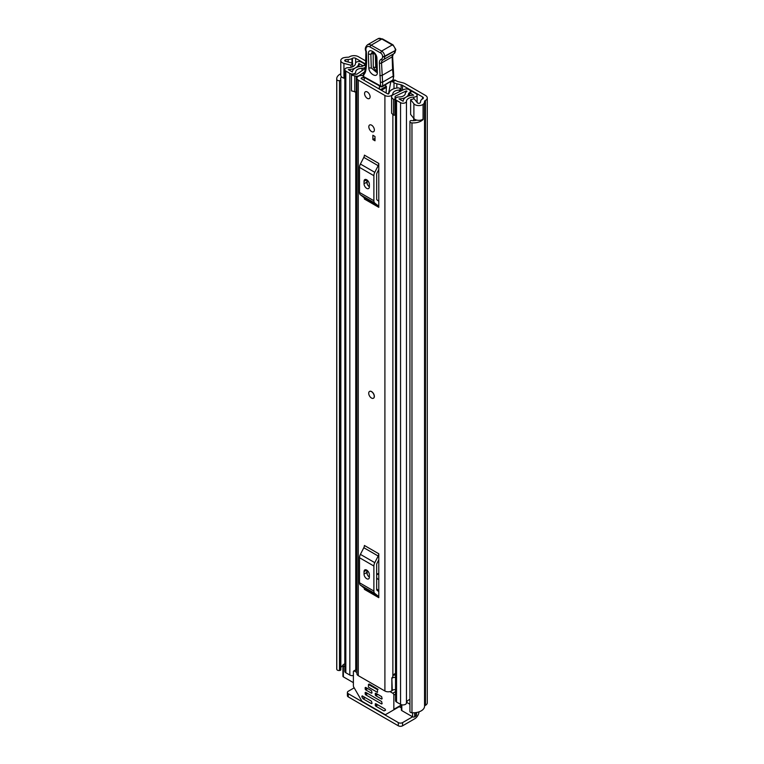 <?xml version="1.0" encoding="UTF-8"?>
<svg xmlns="http://www.w3.org/2000/svg" width="764" height="764" viewBox="0 0 764 764"><rect width="100%" height="100%" fill="white"/><g stroke="black" fill="none" stroke-linecap="round" stroke-linejoin="round"><path stroke-width="1.15" d="M344.812 78.367L343.934 78.138A5.424 3.132 0 0 1 342.368 77.508A5.424 3.132 0 0 1 340.782 75.292L340.782 60.547A5.424 3.132 0 0 1 342.864 58.074L342.749 58.007A11.441 6.609 180 0 1 348.136 57.224A1.509 0.869 0 0 0 349.196 56.966L349.664 56.698A6.169 3.562 180 0 1 358.392 56.698L366.157 61.187M395.485 80.325L392.715 81.92A3.008 1.738 -120 0 0 391.206 81.777L393.976 80.172A3.008 1.738 60 0 1 395.485 80.325L396.85 81.118A4.517 2.607 180 0 0 398.264 81.672L402.571 82.732A9.034 5.214 0 0 1 405.407 83.839L425.462 95.424A6.169 3.562 180 0 1 427.277 97.945A6.169 3.562 180 0 1 425.462 100.466L424.994 100.733A1.509 0.869 0 0 0 424.555 101.345A11.441 6.609 180 0 1 423.189 104.458L423.075 104.391A5.424 3.132 0 0 1 414.976 104.678A5.424 3.132 0 0 1 413.887 103.77L410.621 99.692L414.183 98.747L417.44 102.825A1.509 0.869 180 0 0 417.746 103.073A1.509 0.869 180 0 0 420.229 102.739A7.525 4.345 180 0 0 420.639 101.335A5.424 3.132 0 0 1 422.234 99.139L422.702 97.018A2.254 1.308 180 0 1 423.361 97.945A2.254 1.308 180 0 1 422.702 98.862M392.715 81.92L394.004 82.665A9.034 5.214 0 0 0 396.831 83.773L401.138 84.842A4.517 2.607 180 0 1 402.552 85.387L422.702 97.018M340.782 60.547A5.424 3.132 0 0 0 342.368 62.753A5.424 3.132 0 0 0 343.934 63.383L351.001 65.265L352.643 63.211L345.576 61.33A1.509 0.869 180 0 1 345.137 61.158A1.509 0.869 180 0 1 344.698 60.547A1.509 0.869 180 0 1 345.71 59.716A7.525 4.345 180 0 1 348.145 59.487A5.424 3.132 0 0 0 351.965 58.57L352.433 58.293A2.254 1.308 180 0 1 355.623 58.293L365.994 64.281M391.206 81.777A3.008 1.738 -120 0 0 390.624 82.703L388.494 93.982M410.621 99.692L410.621 114.438L413.887 118.525A5.424 3.132 0 0 0 414.976 119.423A5.424 3.132 0 0 0 423.075 119.136L423.075 104.391M342.931 665.568A7.525 4.345 0 0 0 340.839 667.698M341.479 76.83A7.525 4.345 0 0 0 340.639 78.826A7.525 4.345 0 0 0 340.811 79.733L340.82 79.762A1.203 0.697 0 0 1 340.839 79.905L340.839 669.78A1.203 0.697 180 0 1 339.894 670.458L339.502 670.505A2.254 1.308 180 0 1 337.43 670.152A2.254 1.308 180 0 1 336.781 669.359L336.781 79.494A2.254 1.308 0 0 0 337.43 80.287A2.254 1.308 0 0 0 339.502 80.64L339.502 670.505M409.934 121.6A2.254 1.308 0 0 0 410.593 122.526A2.254 1.308 0 0 0 411.968 122.899L411.968 712.764A2.254 1.308 180 0 1 410.593 712.392A2.254 1.308 180 0 1 409.934 711.465L409.934 121.6A2.254 1.308 0 0 1 409.981 121.323L410.067 121.104A1.203 0.697 0 0 1 411.5 120.569L411.538 120.578A7.525 4.345 0 0 0 416.791 120.12M340.782 73.783A11.441 6.609 0 0 0 336.723 78.826L336.723 668.701A11.441 6.609 0 0 0 336.781 669.359M336.723 78.826A11.441 6.609 0 0 0 336.781 79.494M411.968 122.899A11.441 6.609 0 0 0 423.189 119.451L422.884 119.27M411.968 712.764A11.441 6.609 0 0 0 424.555 706.213A1.509 0.869 180 0 1 424.994 705.602L425.462 705.334A6.169 3.562 0 0 0 427.277 702.813L427.277 97.945M423.189 104.458L423.189 119.451M340.82 80.058L340.82 669.627A1.203 0.697 180 0 1 340.839 669.78M339.894 670.458L339.502 80.64M416.561 712.487L416.561 714.674A4.517 2.607 180 0 1 415.244 716.517L414.709 716.823A1.509 0.869 180 0 1 412.579 716.823L402.58 722.601L402.58 725.8L414.709 718.79A6.169 3.562 120 0 0 419.044 711.838M402.58 725.8A3.008 1.738 180 0 1 398.321 725.8L348.279 696.911A3.008 1.738 180 0 1 347.391 695.679L347.391 692.48A3.008 1.738 0 0 1 348.279 691.258L354.19 687.839M347.391 692.48A3.008 1.738 0 0 0 348.279 693.712L348.279 696.911M398.321 725.8L398.321 722.601L348.279 693.712M398.321 722.601A3.008 1.738 0 0 0 402.58 722.601M339.894 80.592A1.203 0.697 0 0 0 340.839 79.905M352.643 66.764L352.643 63.211M351.001 67.328L351.001 65.265M373.548 398.178A3.915 2.263 -120 0 0 374.36 396.382A3.915 2.263 -120 0 0 372.651 392.438A3.915 2.263 -120 0 0 369.633 391.397M368.821 126.776A3.915 2.263 -120 0 0 370.53 130.711A3.915 2.263 -120 0 0 373.548 131.761A3.915 2.263 -120 0 0 374.36 129.966A3.915 2.263 -120 0 0 372.651 126.031A3.915 2.263 -120 0 0 369.633 124.981A3.915 2.263 -120 0 0 368.821 126.776M364.571 93.58A3.915 2.263 -120 0 0 366.271 97.515A3.915 2.263 -120 0 0 369.289 98.566A3.915 2.263 -120 0 0 370.101 96.78A3.915 2.263 -120 0 0 368.391 92.836A3.915 2.263 -120 0 0 365.373 91.785A3.915 2.263 -120 0 0 364.571 93.58M363.024 75.369A6.399 3.696 180 0 1 361.41 75.521A4.67 2.693 0 0 0 356.922 78.215A4.67 2.693 0 0 0 358.287 80.115L384.903 95.481A4.67 2.693 0 0 0 389.907 96.092A4.67 2.693 0 0 0 392.868 93.676A6.399 3.696 180 0 1 399.476 90.123L400.288 89.264A2.254 1.308 0 0 0 400.288 89.226A2.254 1.308 0 0 0 397.681 87.936A10.314 5.959 180 0 0 388.952 93.6L387.673 93.886L361.057 78.52L361.553 77.775A10.314 5.959 180 0 0 364.275 77.508M356.922 78.215L356.922 673.733A4.67 2.693 0 0 0 358.287 675.643L384.903 691.009A4.67 2.693 0 0 0 391.846 690.79L392.276 690.417A3.008 1.738 0 0 1 395.532 689.711M378.782 163.439A3.61 2.082 -60 0 1 378.18 165.683L363.807 157.384A3.61 2.082 120 0 0 364.409 155.14L378.782 163.439L378.782 207.33L364.409 199.032A3.61 2.082 120 0 0 363.807 197.484L378.18 205.783A3.61 2.082 -60 0 1 378.782 207.33M378.782 553.776A3.61 2.082 -60 0 1 378.18 556.011L363.807 547.721A3.61 2.082 120 0 0 364.409 545.477L378.782 553.776L378.782 597.668L364.409 589.369A3.61 2.082 120 0 0 363.807 587.822L378.18 596.121A3.61 2.082 -60 0 1 378.782 597.668M375 136.489L375 140.786L372.87 139.564L372.87 135.257L375 136.489L375 138.332L372.87 139.564M367.178 574.28L367.178 570.421M367.178 183.943L367.178 180.084M395.532 673.428A6.399 3.696 180 0 0 392.868 676.293A4.67 2.693 0 0 1 391.846 677.878L391.846 690.79M378.782 169.484L376.9 173.161A1.509 0.869 120 0 0 376.652 174.096L376.652 199.137A1.509 0.869 120 0 0 376.9 199.786L378.782 201.285M364.036 183.761A3.763 2.177 -120 0 0 365.679 187.543A3.763 2.177 -120 0 0 368.582 188.555A3.763 2.177 -120 0 0 369.356 186.827L369.356 184.372A3.763 2.177 -120 0 0 367.713 180.581A3.763 2.177 -120 0 0 364.81 179.578A3.763 2.177 -120 0 0 364.036 181.297L364.036 183.761L366.806 182.157A3.763 2.177 -120 0 0 369.356 186.702M366.806 179.827L366.806 182.157M378.18 165.683L374.78 172.33A5.424 3.132 120 0 0 373.882 175.691L373.882 200.731A5.424 3.132 120 0 0 374.78 203.062L360.407 194.763L363.807 197.484M360.407 194.763A5.424 3.132 -60 0 1 359.51 192.442L373.882 200.731M373.882 175.691L359.51 167.392L359.51 192.442M359.51 167.392A5.424 3.132 -60 0 1 360.407 164.031L374.78 172.33M363.807 157.384L360.407 164.031M374.78 203.062L378.18 205.783M378.782 559.821L376.9 563.498A1.509 0.869 120 0 0 376.652 564.424L376.652 589.474A1.509 0.869 120 0 0 376.9 590.123L378.782 591.622M364.036 574.089A3.763 2.177 -120 0 0 365.679 577.88A3.763 2.177 -120 0 0 368.582 578.892A3.763 2.177 -120 0 0 369.356 577.164L369.356 574.709A3.763 2.177 -120 0 0 367.713 570.918A3.763 2.177 -120 0 0 364.81 569.906A3.763 2.177 -120 0 0 364.036 571.634L364.036 574.089L366.806 572.494A3.763 2.177 -120 0 0 369.356 577.04M366.806 570.164L366.806 572.494M378.18 556.011L374.78 562.667A5.424 3.132 120 0 0 373.882 566.029L373.882 591.069A5.424 3.132 120 0 0 374.78 593.399L360.407 585.1L363.807 587.822M360.407 585.1A5.424 3.132 -60 0 1 359.51 582.77L373.882 591.069M373.882 566.029L359.51 557.73L359.51 582.77M359.51 557.73A5.424 3.132 -60 0 1 360.407 554.368L374.78 562.667M363.807 547.721L360.407 554.368M374.78 593.399L378.18 596.121M395.532 675.118A7.048 4.068 0 0 0 393.24 675.185M391.846 678.489L392.276 690.417M395.532 677.42A3.008 1.738 0 0 0 392.276 678.126M380.51 89.751A3.008 1.738 -120 0 0 380.491 89.646L386.345 86.265A1.509 0.869 60 0 1 386.212 86.208A1.509 0.869 60 0 1 385.237 85.005M380.491 89.646A1.509 0.869 60 0 1 380.357 89.589A1.509 0.869 60 0 1 379.421 88.471A1.509 0.869 60 0 1 379.383 87.22L380.625 86.504M386.135 92.998L386.383 87.44A3.008 1.738 -120 0 0 386.345 86.265M386.383 87.44L381.446 90.295M364.275 77.441L364.227 80.354M379.383 87.22L379.536 85.893M373.195 52.353L373.271 67.385L376.681 71.405L376.528 72.322L371.285 67.891L370.855 54.129L372.326 52.019C373.453 51.713 374.761 53.575 376.251 57.625L376.251 57.625A2.254 1.251 -1.8 0 0 376.919 58.475C376.967 52.133 367.923 47.311 368.382 53.91L368.811 67.681C368.764 74.022 377.808 78.845 377.34 72.246L376.919 58.475M363.731 77.145A1.509 1.509 0 0 1 362.986 75.512A1.509 1.031 11.9 0 0 363.397 76.438A13.551 7.821 60 0 1 364.457 73.879A16.56 9.56 -120 0 0 365.88 70.068A87.306 50.405 -120 0 0 366.338 52.191L366.08 51.007A6.026 3.476 60 0 1 370.12 47.015L380.577 52.945A2.712 1.566 60 0 1 382.554 56.221L382.573 56.67A4.966 2.865 60 0 1 381.312 59.2A7.525 4.345 -120 0 0 379.402 63.049L380.577 85.96L363.397 76.438A1.509 0.888 -61 0 0 363.731 77.145L380.921 86.657A1.509 0.888 -61 0 1 380.577 85.96A1.509 0.84 178.2 0 0 382.707 85.912L382.592 82.178L380.462 82.283M366.357 51.207L366.338 52.191L366.357 51.207M381.312 59.2A1.509 1.222 -111.1 0 0 383.06 59.926A6.475 3.734 -120 0 0 383.366 59.783A6.475 3.734 -120 0 0 384.703 56.622L384.684 56.173A4.212 2.435 -120 0 0 381.618 51.083L371.17 45.171L381.819 39.021A1.509 0.879 -60.5 0 1 382.573 38.945L378.104 38.677A7.525 4.345 60 0 1 381.819 39.021L392.266 44.942L381.618 51.083L380.577 52.945M393.049 54.187A6.026 3.476 -120 0 0 392.171 56.851L392.562 69.362L381.914 75.512L379.794 75.607M392.562 69.362L393.24 76.037L393.412 75.006L393.24 76.037L382.592 82.178L381.522 63.001A1.509 0.84 178.2 0 1 379.402 63.049M392.266 44.942L393.355 45.563L392.266 44.942A4.212 2.435 60 0 1 395.332 50.023A1.509 0.84 -1.8 0 0 395.771 49.412L395.79 49.861A1.509 0.84 -1.8 0 0 395.723 49.631M393.24 76.037L393.326 78.873L393.613 75.693M393.326 78.873A7.525 4.508 -61.9 0 1 392.639 80.182L382.707 85.912A1.509 0.869 -120 0 1 382.401 86.647A1.509 1.509 0 0 1 380.94 86.666A1.509 0.888 -61 0 1 380.921 86.657A1.509 1.509 0 0 0 380.94 86.666M382.401 86.647L392.639 80.182M377.215 68.388L375.754 67.595L375.325 53.833M367.331 91.986A3.915 2.263 60 0 1 369.891 95.433A3.915 2.263 60 0 1 369.289 98.566A3.915 2.263 60 0 1 367.331 98.375A3.915 2.263 60 0 1 364.781 94.927A3.915 2.263 60 0 1 365.373 91.785A3.915 2.263 60 0 1 367.331 91.986M371.485 398.044A3.915 2.263 60 0 1 368.926 394.587A3.915 2.263 60 0 1 369.528 391.454A3.915 2.263 60 0 1 371.485 391.646A3.915 2.263 60 0 1 374.045 395.103A3.915 2.263 60 0 1 373.443 398.235A3.915 2.263 60 0 1 371.485 398.044M371.591 125.172A3.915 2.263 60 0 1 374.15 128.629A3.915 2.263 60 0 1 373.548 131.761A3.915 2.263 60 0 1 371.591 131.57A3.915 2.263 60 0 1 369.041 128.123A3.915 2.263 60 0 1 369.633 124.981A3.915 2.263 60 0 1 371.591 125.172M406.715 91.67L406.715 90.992L406.352 91.881A3.467 1.996 0 0 0 405.34 93.294A6.246 3.61 180 0 1 405.34 93.351A6.246 3.61 180 0 1 399.028 96.961A3.467 1.996 0 0 0 395.532 98.957A3.467 1.996 0 0 0 396.545 100.37L400.546 102.672A3.467 1.996 0 0 0 404.29 103.121A3.467 1.996 0 0 0 406.458 101.297A7.382 4.259 180 0 1 413.706 97.114A3.467 1.996 0 0 0 417.106 95.118A3.467 1.996 0 0 0 416.093 93.705L412.054 91.374L409.714 92.721L409.714 95.672M391.598 97.505L393.508 99.425L393.508 115.154L391.598 113.244L391.598 96.608A4.068 2.349 -0 0 1 393.049 94.803L403.984 89.512A3.763 2.177 -0 0 1 409.065 89.636L409.227 89.732A3.915 2.263 180 0 1 410.373 91.336A3.915 2.263 180 0 1 409.227 92.931L408.654 93.294A9.56 5.52 180 0 1 408.654 93.351A9.56 5.52 180 0 1 398.999 98.871L403.144 101.268A10.686 6.169 180 0 1 413.649 95.204L409.714 92.721M363.072 65.895L365.412 64.443L361.372 62.113A3.467 1.996 0 0 0 357.628 61.674A3.467 1.996 0 0 0 355.47 63.488A7.382 4.259 180 0 1 348.222 67.671A3.467 1.996 0 0 0 344.812 69.677A3.467 1.996 0 0 0 345.825 71.09L349.826 73.392A3.467 1.996 0 0 0 353.598 73.831A3.467 1.996 0 0 0 355.738 71.978A6.246 3.61 180 0 1 355.738 71.931A6.246 3.61 180 0 1 362.041 68.321A3.467 1.996 0 0 0 364.523 67.738L365.698 67.356M353.388 675.538A3.467 1.996 180 0 1 349.826 675.061L345.825 672.759A3.467 1.996 180 0 1 344.812 671.346L344.812 69.677M409.934 699.423A7.382 4.259 0 0 0 406.572 702.297A7.382 4.259 0 0 0 406.458 702.966A3.467 1.996 180 0 1 404.29 704.79A3.467 1.996 180 0 1 400.546 704.351L396.545 702.04A3.467 1.996 180 0 1 395.532 700.626L395.532 98.957M356.922 91.966A4.068 2.349 180 0 1 356.349 91.986L351.469 90.887L351.469 74.337L356.922 74.184L365.593 68.216M351.469 75.149L356.349 76.257A4.068 2.349 -0 0 0 359.462 75.416L364.619 71.864M395.532 111.84L395.179 96.274L406.104 90.973L406.104 92.043M365.412 65.418L365.412 64.443M353.388 682.653L343.38 676.875A1.509 0.869 180 0 1 342.931 676.255L342.931 665.196A1.509 0.869 0 0 0 343.38 665.807L343.38 676.875M412.579 712.793L412.579 716.823L401.807 710.606A1.509 0.869 180 0 1 401.367 709.995L401.367 704.694M363.072 65.79L358.774 63.527A10.686 6.169 180 0 1 348.279 69.581L352.424 71.978A9.56 5.52 180 0 1 352.424 71.931A9.56 5.52 180 0 1 362.079 66.411L362.709 66.076A3.915 2.263 180 0 1 365.908 65.427M406.715 90.992L406.104 90.973M395.179 96.274L394.912 99.425L393.508 99.425M393.508 115.154L394.912 115.154L394.912 99.425M354.782 76.257L354.782 91.986M409.934 704.236L406.572 702.297M342.931 665.196A1.509 0.869 0 0 1 343.38 664.575L343.905 664.269A4.517 2.607 180 0 1 344.812 663.868M344.812 666.638L343.38 665.807M368.449 684.458L368.449 687.17L377.502 692.394L377.502 689.682L368.449 684.458L369.174 684.047M375.21 703.978L375.745 703.673L375.21 705.21L376.814 704.284M377.874 704.905L375.745 706.127L384.005 710.902L385.448 710.319L385.066 709.049L375.745 703.673M389.965 691.601L392.782 693.225A1.509 0.869 60 0 1 393.842 695.068L393.842 709.307A1.509 0.869 60 0 1 393.536 709.995L401.367 705.478M372.02 703.367L371.485 703.673L372.02 703.367L371.485 701.209L362.165 695.832L361.783 696.663L362.852 698.506L364.829 697.37M393.536 709.995L385.639 714.56A1.509 0.869 60 0 1 384.884 714.483L362.346 701.467A1.509 0.869 60 0 1 361.592 700.674L353.703 686.998A1.509 0.869 60 0 1 353.388 685.948L353.388 671.709A1.509 0.869 60 0 1 353.703 671.021A1.509 0.869 60 0 1 354.448 671.088L356.922 672.511M375.21 693.531L375.745 693.225L375.21 694.762L376.814 693.836M382.134 698.754L381.599 699.06L382.134 698.754L381.599 696.606L375.745 693.225M365.096 687.686L365.631 687.38L365.096 688.918L366.691 687.992M372.02 692.91L371.485 693.225L372.02 692.91L371.485 690.761L365.631 687.38M365.096 692.604L365.631 692.299L365.096 693.836L366.691 692.91M382.134 703.673L381.599 703.978L382.134 703.673L381.599 701.524L365.631 692.299M375.745 706.127L375.21 705.21M396.583 708.238L385.639 714.56M365.354 697.675L363.225 698.907L362.852 698.506M377.874 694.447L375.745 695.679L375.21 694.762M367.761 688.612L365.631 689.844L365.096 688.918M367.761 693.531L365.631 694.762L365.096 693.836M363.225 698.907L371.485 703.673M375.745 695.679L381.599 699.06M365.631 689.844L371.485 693.225M365.631 694.762L381.599 703.978M378.065 689.367L369.174 684.019M376.652 574.49A10.228 5.911 60 0 1 378.782 574.585M378.782 573.497A10.228 5.911 -120 0 0 377.206 573.965L376.652 574.289M378.782 579.532A6.771 3.915 -120 0 0 376.652 578.911M376.652 588.757A6.771 3.915 -120 0 0 378.782 590.601M394.004 88.7L394.004 82.665M355.623 62.925L355.623 58.293M402.552 85.387L402.552 90.2M413.887 118.525L413.887 103.77M345.71 61.368L345.71 59.716M348.145 62.018L348.145 59.487M351.965 63.03L351.965 58.57M352.433 63.154L352.433 58.293M424.555 706.213L424.555 101.345M424.994 705.602L424.994 100.733M425.462 705.334L425.462 100.466M399.276 706.681L401.367 707.894M343.934 78.138L343.934 63.383M401.138 90.887L401.138 84.842M396.831 83.773L396.831 88.032M358.287 675.643L358.287 80.115M384.903 691.009L384.903 95.481M399.476 91.69L399.476 90.123M392.868 676.293L392.868 114.514M392.868 94.898L392.868 93.676M361.553 78.807L361.553 77.775M400.26 89.703L400.26 91.317M400.288 91.298L400.288 89.264L400.288 91.298M364.036 181.297L366.691 179.76M364.036 571.634L366.691 570.097M368.382 53.91A2.254 1.251 -1.8 0 0 370.855 54.129L372.851 53.623A2.254 1.251 178.2 0 1 374.551 53.575M362.986 75.512L364.285 72.399A1.509 1.184 35 0 0 364.457 73.879M364.285 72.399L365.45 69.228A1.509 0.993 8.5 0 0 365.88 70.068M365.918 51.828L365.669 50.72A1.509 0.583 -12.7 0 0 366.08 51.007M365.669 50.72C364.839 48.781 365.44 46.814 367.455 44.818A7.525 4.345 -120 0 1 371.17 45.171A1.509 0.879 119.5 0 0 370.12 47.015M382.573 56.67A1.509 0.84 178.2 0 0 384.703 56.622L395.341 50.472A6.475 3.734 60 0 1 394.004 53.633L395.79 49.861A1.509 0.84 -1.8 0 1 395.341 50.472L384.684 56.173A1.509 0.84 178.2 0 1 382.554 56.221M393.68 75.407L392.61 56.24A1.509 0.84 -1.8 0 1 392.171 56.851L381.522 63.001A6.026 3.476 60 0 1 382.774 60.06A6.026 3.476 60 0 1 382.869 60.012M368.811 67.681A2.254 1.251 -1.8 0 0 371.285 67.891M376.251 57.625L376.681 71.386A2.254 1.251 -1.8 0 0 377.34 72.246M373.271 67.385A2.254 1.251 178.2 0 1 375.754 67.595M406.878 91.575L406.878 91.088M406.458 702.966L406.458 101.297M413.706 120.655L413.706 118.296M413.706 98.871L413.706 97.114M345.825 672.759L345.825 71.09M355.738 669.837L355.738 91.986L355.738 669.837M349.826 675.061L349.826 73.392M362.041 70.66L362.041 68.321M364.523 68.951L364.523 67.738M365.049 68.588L365.049 67.433M400.546 704.351L400.546 102.672M396.545 702.04L396.545 100.37M359.032 66.678L359.032 63.46M358.774 66.726L358.774 63.527M408.692 95.958L408.692 93.237M409.227 95.806L409.227 92.931M356.349 76.257L356.349 91.986M415.244 716.517L415.244 712.688M414.709 712.736L414.709 716.823M401.807 704.809L401.807 710.606M401.367 704.971L393.842 709.307M362.699 696.138L361.783 696.663M395.532 691.63L392.782 693.225M393.842 695.068L395.532 694.094M354.448 671.088L356.922 669.665M384.005 710.902L385.6 709.976M365.45 69.228L365.908 51.78M382.774 60.06L394.004 53.633M392.61 56.24L393.422 53.919M395.771 49.412L393.011 44.856M382.573 38.945L393.021 44.866M393.68 75.435L393.718 76.667M378.104 38.677L367.455 44.818M417.106 102.405L417.106 95.118M410.373 92.349L410.373 91.336M353.703 671.021L356.922 669.159M377.149 578.243L376.652 578.529"/></g></svg>
